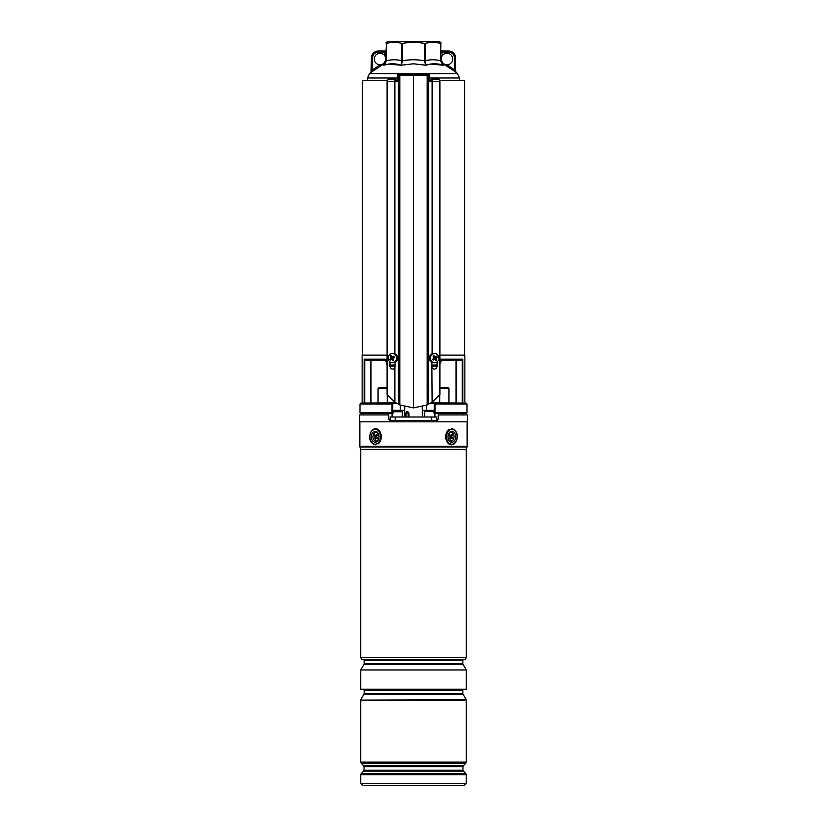 <?xml version="1.0" encoding="UTF-8"?>
<svg xmlns="http://www.w3.org/2000/svg" width="827" height="827" viewBox="0 0 827 827"><rect width="100%" height="100%" fill="white"/><g stroke="black" fill="none" stroke-linecap="round" stroke-linejoin="round"><path stroke-width="1.24" d="M429.74 80.374L432.376 80.374M439.778 80.374L464.578 80.374L464.578 355.114M362.422 355.114L362.422 80.374L387.222 80.374M394.624 80.374L397.26 80.374M393.693 412.642L392.97 413.211L360.551 413.211L359.983 412.642L391.998 412.642L392.225 413.211A0.579 0.538 -90 0 0 392.763 412.642L393.693 412.642L393.693 410.347L404.692 410.347M392.505 402.883L360.965 403.049L392.505 402.883A0.579 0.538 90 0 1 393.042 403.462L392.339 403.049L392.008 404.031L392.763 404.269L392.763 412.642L391.998 412.642L391.998 404.031L359.983 404.031L359.983 412.642M422.308 410.347L433.307 410.347L433.307 412.642L434.237 412.642A0.579 0.538 90 0 0 434.775 413.211L433.307 412.642M464.857 402.883L464.857 355.114L439.902 355.114M387.098 355.114L362.143 355.114L362.143 402.883M439.902 359.135L462.831 359.135L461.507 360.283L442.083 360.283L455.997 360.283L455.997 402.883L456.028 360.283M365.493 360.283L384.917 360.283L371.003 360.283L371.003 402.883L370.972 360.283M466.449 413.211L434.775 413.211L435.002 412.642L467.017 412.642L466.449 413.211M466.035 403.049L467.017 404.031L435.002 404.031L435.002 412.642L434.237 412.642L434.237 404.269L434.992 404.031L434.661 403.049L433.958 403.462A0.579 0.538 -90 0 1 434.495 402.883L466.035 403.049L434.495 402.883M395.988 402.883L387.884 402.883M431.012 402.883L439.116 402.883L431.012 402.883M400.299 410.347L400.299 405.158M426.701 410.347L426.701 405.158M431.859 366.154L437.028 366.154L431.859 366.154M441.577 360.107A1.726 1.52 180 0 0 440.357 361.564L439.799 359.135L442.083 360.283A1.726 1.726 0 0 0 440.357 361.999L439.799 365.007M387.201 365.007L386.643 363.859L387.201 359.135L385.423 360.107A1.726 1.52 180 0 1 386.643 361.564M389.972 366.154L395.141 366.154L389.972 366.154M364.717 402.883L364.717 360.014L364.169 359.135L387.098 359.135M384.917 360.283L386.643 361.999A1.726 1.726 0 0 0 384.917 360.283L385.423 360.107M440.357 361.999L442.083 360.283M440.874 52.142L448.679 52.142A5.737 5.737 0 0 1 454.416 57.88L454.416 69.819L455.563 71.494L455.563 57.88L455.563 71.494A1.147 1.147 0 0 0 455.987 72.383L453.723 70.74L454.416 69.819L446.952 64.764A5.737 5.737 0 0 1 442.021 56.102A5.737 5.737 0 0 1 452.7 59.027A5.737 5.737 0 0 1 446.952 64.764L446.363 65.746L453.723 70.74L443.251 63.917L443.293 65.23C437.442 63.317 431.622 63.317 425.843 65.23L430.412 64.113M441.308 60.02L443.251 63.917L444.792 64.795M430.867 64.051L443.293 65.23L442.331 64.403M413.5 63.793L425.843 65.23L413.5 63.793L401.157 65.23C395.399 63.317 389.579 63.317 383.707 65.23L388.163 64.144M388.618 64.072L401.157 65.23L401.829 60.795L401.829 43.386C396.702 42.105 391.584 42.105 386.467 43.386L386.467 60.795C391.584 59.441 396.702 59.441 401.829 60.795L402.635 60.795C409.882 59.441 417.118 59.441 424.365 60.795L424.365 43.386C417.015 42.105 409.768 42.105 402.635 43.386L402.635 60.795L401.157 65.23M371.437 71.494L372.584 69.819L380.048 64.764A5.737 5.737 0 0 0 384.979 56.102A5.737 5.737 0 0 0 374.3 59.027A5.737 5.737 0 0 0 380.048 64.764L380.637 65.746L383.749 63.917L371.013 72.383L371.437 57.88L371.437 71.463A1.147 1.147 0 0 1 371.013 72.383L369.483 73.613L457.517 73.613L459.554 78.007L429.74 78.007M372.336 71.442L371.457 72.094M383.707 65.23L386.467 60.795L383.707 65.23L383.749 63.917L385.589 62.066M441.411 63.059L440.874 60.795L443.293 65.23L440.533 60.795L440.533 43.386C435.415 42.105 430.298 42.105 425.171 43.386L425.171 60.795C430.298 59.441 435.415 59.441 440.533 60.795L440.874 43.386M440.874 42.425L438.579 41.35L388.421 41.35L386.126 42.425L386.126 43.386L386.126 42.425M385.692 60.02L386.467 43.386M401.829 43.386L402.635 43.386M424.365 43.386L425.171 43.386M386.116 61.167L385.423 63.369M386.126 59.895L383.656 63.483M425.843 65.23L424.365 60.795L425.171 60.795L425.843 65.23M440.874 56.102L442.021 56.102L442.021 50.995A1.147 1.147 0 0 1 440.874 49.847A1.147 1.147 0 0 0 442.021 50.995L448.679 50.995A6.885 6.885 0 0 1 455.563 57.88A6.885 6.885 0 0 0 448.679 50.995L448.679 52.142M378.321 50.995A6.885 6.885 0 0 0 371.437 57.88A6.885 6.885 0 0 1 378.321 50.995L384.979 50.995L378.321 50.995L378.321 52.142A5.737 5.737 0 0 0 372.584 57.88L372.584 69.819L373.277 70.74M386.126 49.847A1.147 1.147 0 0 1 384.979 50.995A1.147 1.147 0 0 0 386.126 49.847A1.147 1.147 0 0 1 384.979 50.995L384.979 52.142L378.321 52.142M386.126 52.142L384.979 52.142L384.979 56.102L386.126 56.102M393.197 353.532L391.75 353.584M433.803 353.532L435.25 353.584M427.135 74.637L427.187 75.205L413.5 75.205L413.5 74.637L429.74 74.637L429.74 75.205L427.187 75.205L427.187 404.941L413.5 407.907L413.5 74.637L399.865 74.637L399.813 75.205L399.813 404.941L394.882 402.16L387.098 394.717L387.098 81.522L394.882 81.522L394.882 353.832M430.836 80.374A2.295 0.889 90 0 1 431.601 79.227L439.003 79.227A2.295 0.889 90 0 1 439.902 81.522L439.902 394.717L432.118 402.16L427.187 404.941M427.662 74.637L427.683 74.637A0.579 0.569 90 0 1 428.231 75.205L428.231 404.434M396.164 80.374A2.295 0.889 90 0 0 395.399 79.227L387.997 79.227A2.295 0.889 90 0 0 387.098 81.522M389.972 361.906L389.972 366.702C391.068 369.493 392.701 369.865 394.882 367.819L394.882 402.16M413.5 75.205L397.26 75.205L397.26 81.522L394.882 81.522M395.141 362.298L394.882 367.819M399.813 404.941L413.5 407.907M429.74 75.205L429.74 81.522L432.118 81.522L432.118 353.832M431.859 362.298L432.118 402.16M437.028 361.906L437.028 366.702C435.932 369.493 434.299 369.865 432.118 367.819M431.601 79.227A2.295 0.889 90 0 1 432.49 81.522L432.118 81.522M397.26 75.205L397.26 74.637L399.865 74.637M432.097 80.374A1.726 0.672 -90 0 0 431.601 79.795A1.726 0.672 -90 0 0 431.105 80.374M395.399 79.227A2.295 0.889 90 0 0 394.51 81.522M394.903 80.374A1.726 0.672 -90 0 1 395.399 79.795A1.726 0.672 -90 0 1 395.895 80.374M438.093 355.476A4.59 4.228 90 0 0 430.888 356.013A4.59 4.228 90 0 0 434.64 362.712A4.59 4.228 90 0 0 438.093 355.476M435.322 356.913L433.865 357.006L434.93 356.706A9.759 3.68 -134 0 0 433.948 355.641A9.459 2.502 137.2 0 0 433.11 356.282A9.759 2.502 58.7 0 1 433.865 357.533L433.751 358.256A9.759 1.675 140.5 0 1 432.645 359.197A9.459 1.737 59.5 0 0 432.945 359.652A9.459 1.737 59.5 0 0 433.245 360.107A9.759 2.698 -26.4 0 0 434.495 359.414L434.196 359.238M434.93 356.706L435.591 356.84L434.93 356.706M434.62 359.269L435.054 357.946L436.346 357.988A9.759 3.236 -36.3 0 0 437.225 357.047A9.459 6.967 -137.6 0 0 436.935 356.592A9.459 6.967 -137.6 0 0 436.635 356.137A9.759 1.127 150.1 0 1 435.591 356.84M434.64 353.532L433.627 353.532A4.59 4.228 90 0 0 430.174 360.768A4.59 4.228 90 0 0 433.627 362.712L434.64 362.712M436.346 357.988L436.232 358.722L434.94 358.67M435.167 359.538L434.495 359.414L435.167 359.538A9.759 2.119 48.8 0 1 435.922 360.603A9.459 6.202 -20.5 0 0 436.759 359.962A9.759 4.063 -123.5 0 0 436.232 358.722M435.054 357.946L434.816 357.068M435.26 357.76L437.225 357.047M435.074 358.918L436.759 359.962M433.296 359.259L433.245 360.107M434.526 357.13L433.503 356.923M433.689 356.778L433.948 355.641M395.813 355.476A4.59 4.228 -90 0 0 388.607 356.013A4.59 4.228 -90 0 0 392.36 362.712A4.59 4.228 -90 0 0 395.813 355.476M392.38 356.975L391.946 358.298L390.654 358.256A9.759 3.236 143.7 0 0 389.775 359.197A9.459 6.967 42.4 0 0 390.065 359.652A9.459 6.967 42.4 0 0 390.365 360.107A9.759 1.127 -29.9 0 1 391.409 359.414L392.07 359.538A9.759 3.68 46 0 0 393.052 360.603A9.459 2.502 -42.8 0 0 393.89 359.962A9.759 2.502 -121.3 0 1 393.135 358.722L393.249 357.988A9.759 1.675 -39.5 0 1 394.355 357.047A9.459 1.737 -120.5 0 0 394.055 356.592A9.459 1.737 -120.5 0 0 393.755 356.137A9.759 2.698 153.6 0 0 392.505 356.84L392.804 357.006M390.654 358.256L390.768 357.533L392.06 357.574M391.833 356.706L392.505 356.84L391.833 356.706A9.759 2.119 -131.2 0 1 391.078 355.641A9.459 6.202 159.5 0 0 390.241 356.282A9.759 4.063 56.5 0 0 390.768 357.533M392.36 362.712L393.373 362.712A4.59 4.228 -90 0 0 396.826 355.476A4.59 4.228 -90 0 0 393.373 353.532L392.36 353.532M393.962 357.378L393.755 356.137M392.474 359.114L393.497 359.321M393.311 359.466L393.052 360.603M391.946 358.298L392.184 359.176M391.74 358.494L389.775 359.197M391.926 357.326L390.241 356.282M463.596 414.937L463.596 413.211M438.227 414.937L467.441 414.937L467.441 421.822L359.559 421.822L359.559 414.937L388.773 414.937L388.928 419.341L390.075 420.447L436.925 420.447L438.072 419.341L438.279 413.211M363.404 414.937L363.404 413.211M388.721 413.211L388.773 414.937M436.925 420.447A1.147 1.147 0 0 0 438.072 419.341L436.48 419.341M465.146 659.305L361.854 659.305L465.146 659.398L466.294 657.682L466.294 449.661L360.665 449.412L466.335 449.412L467.059 446.983L359.941 446.983L359.848 446.332L467.152 446.332L467.059 446.983M466.294 669.953L466.294 689.242L360.706 689.242L360.706 669.953L466.294 669.953L463.006 664.257L363.994 664.257L364.149 663.688L462.851 663.688L462.851 660.256L364.149 660.256L363.291 659.398M466.294 699.797L360.706 700.107L466.294 699.797L463.006 694.101L363.994 694.101L364.149 693.522L462.851 693.522L462.851 690.1L364.149 690.1L363.291 689.242M465.787 773.555L463.306 771.064L363.694 771.064L361.213 773.555L465.787 773.555L466.294 774.775L360.706 774.775L360.706 783.355L466.294 783.355L463.999 785.65L364.438 785.65M378.807 785.65L462.562 785.65M376.854 441.649A5.448 3.856 -90 0 0 378.642 434.361A5.448 3.856 -90 0 0 373.494 431.839A5.448 3.856 -90 0 0 371.705 439.116A5.448 3.856 -90 0 0 376.854 441.649M453.506 441.649A5.448 3.856 90 0 0 455.295 434.361A5.448 3.856 90 0 0 450.146 431.839A5.448 3.856 90 0 0 447.965 436.739A5.448 3.856 90 0 0 453.506 441.649M387.098 388.535L378.073 388.535L379.221 387.387L386.106 387.387L387.098 388.39L386.106 387.387M440.894 387.387L439.902 388.39L440.894 387.387L447.779 387.387L448.927 388.535L439.902 388.535M405.809 417.004L405.85 412.973L407.194 411.339L408.931 412.973L408.92 417.004M408.114 417.004L408.114 412.973L407.277 412.404L405.85 412.973M408.931 412.973L405.933 412.973L406.212 412.446L405.892 417.004M390.52 420.447L390.52 417.004L436.48 417.004L436.48 420.447M395.192 417.004L395.192 420.447M431.704 417.004L431.704 420.447M436.429 417.004L436.429 420.447M394.779 411.267L400.082 411.267M398.779 411.267L396.133 411.267M428.241 411.267L432.221 411.267M374.166 440.191A4.3 3.039 90 0 1 373.556 434.165A4.3 3.039 90 0 1 377.815 433.296A4.3 3.039 90 0 1 378.425 439.323A4.3 3.039 90 0 1 374.166 440.191M377.608 438.755A2.005 1.416 -90 0 0 378.962 437.38A2.005 1.416 -90 0 0 378.466 435.136M374.765 434.733L374.28 435.653L374.9 436.305A0.92 0.651 90 0 1 375.034 437.597L374.569 438.465L375.22 439.158L375.675 438.279A0.92 0.651 90 0 1 376.585 438.093L377.205 438.744L377.691 437.834L377.071 437.173A0.92 0.651 90 0 1 376.947 435.891L377.401 435.023L376.761 434.33L376.295 435.198A0.92 0.651 90 0 1 375.386 435.384L374.765 434.733M376.905 435.963A1.313 0.93 90 0 1 376.585 435.922L375.603 435.54M376.027 437.948L377.009 437.555A1.313 0.93 90 0 1 377.412 437.535M375.613 438.403L374.569 438.465M375.758 435.602L376.12 435.984A1.313 0.93 90 0 1 376.316 437.834L376.306 437.834M375.696 435.571L374.28 435.653M449.185 440.191A4.3 3.039 -90 0 1 447.965 436.739A4.3 3.039 -90 0 1 449.65 432.893A4.3 3.039 -90 0 1 452.834 433.296A4.3 3.039 -90 0 1 453.444 439.323A4.3 3.039 -90 0 1 449.185 440.191M449.795 434.733L449.309 435.653L449.929 436.305A0.92 0.651 -90 0 1 450.053 437.597L449.599 438.465L450.239 439.158L450.705 438.279A0.92 0.651 -90 0 1 451.614 438.093L452.235 438.744L452.72 437.834L452.1 437.173A0.92 0.651 -90 0 1 451.966 435.891L452.431 435.023L451.78 434.33L451.325 435.198A0.92 0.651 -90 0 1 450.415 435.384L449.795 434.733M450.973 435.54L449.991 435.922A1.313 0.93 -90 0 1 449.588 435.953M451.387 435.074L452.431 435.023M451.242 437.886L450.88 437.493A1.313 0.93 -90 0 1 450.684 435.653L450.694 435.653M451.304 437.907L452.72 437.834M450.095 437.514A1.313 0.93 -90 0 1 450.415 437.555L451.397 437.948M431.859 365.007L437.028 365.007M462.831 359.135L462.831 402.883M364.169 402.883L364.169 359.135M389.972 365.007L395.141 365.007M462.283 402.883L462.283 360.014M456.576 360.283L456.576 402.883M370.424 402.883L370.424 360.283M396.95 403.462L393.042 403.462L392.763 404.269M434.237 404.269L433.958 403.462L430.05 403.462M397.26 78.007L367.446 78.007L367.446 80.374M454.416 57.88L455.563 57.88M371.437 57.88L372.584 57.88M398.934 74.637A0.579 0.569 90 0 0 398.366 75.205L398.366 404.238M399.338 74.637A0.579 0.569 90 0 0 398.769 75.205L398.769 404.434M428.066 74.637A0.579 0.569 90 0 1 428.634 75.205L428.634 404.238M439.902 81.522L432.49 81.522M388.928 419.341L390.52 419.341M434.919 417.004L434.971 413.211M392.081 417.004L392.029 413.211M361.854 659.305L360.706 657.682L466.294 657.682M363.694 771.064L364.035 770.257L462.965 770.257L462.965 766.619L364.035 766.619L363.694 765.802L463.306 765.802L465.787 763.311L361.213 763.311L363.694 765.802M466.294 762.101L466.294 700.252L360.706 700.252L360.706 762.101L466.294 762.101L465.787 763.311M372.874 430.03A7.464 5.272 -90 0 0 370.434 439.995A7.464 5.272 -90 0 0 377.474 443.458A7.464 5.272 -90 0 0 379.924 433.482A7.464 5.272 -90 0 0 372.874 430.03M373.101 429.513A8.032 5.686 90 0 1 375.561 428.706L372.956 429.554C368.935 432.511 367.364 442.952 375.582 444.771A8.032 5.686 90 0 1 370.072 438.713A8.032 5.686 90 0 1 372.853 429.689M375.582 428.706A8.032 5.686 90 0 1 381.123 434.94A8.032 5.686 90 0 1 378.063 443.965M449.526 430.03A7.464 5.272 90 0 0 447.076 439.995A7.464 5.272 90 0 0 454.126 443.458A7.464 5.272 90 0 0 456.566 433.482A7.464 5.272 90 0 0 449.526 430.03M454.147 443.789A8.032 5.686 -90 0 0 456.928 434.754A8.032 5.686 -90 0 0 451.418 428.706C459.636 430.536 458.065 440.967 454.044 443.923L451.418 444.771A8.032 5.686 -90 0 1 445.877 438.537A8.032 5.686 -90 0 1 448.937 429.513M407.277 412.404A1.147 0.724 107 0 0 407.825 411.443M406.212 412.446A1.147 0.858 58.7 0 0 406.439 411.546M402.315 417.004L402.315 411.722L393.693 411.722M433.307 411.722L425.15 411.267M377.215 435.374L376.295 435.198M377.67 437.814L376.585 438.093M376.316 437.834L375.034 437.597M376.12 435.984L374.9 436.305M449.33 435.674L450.415 435.384M450.684 435.653L451.966 435.891M450.88 437.493L452.1 437.173M449.785 438.103L450.705 438.279M436.46 368.335L436.46 366.154M390.54 368.335L390.54 366.154M360.965 403.049L359.983 404.031M467.017 404.031L467.017 412.642M371.003 360.283L371.003 402.883M459.554 78.007L459.554 80.374M455.563 71.463L457.517 73.613M367.446 78.007L369.483 73.613M433.937 359.063L434.909 359.352M434.392 357.192L435.467 356.892M392.608 359.052L391.533 359.352M393.063 357.181L392.091 356.892M467.152 446.332L467.152 421.822M466.294 783.355L466.294 774.775M364.035 770.257L364.035 766.619M361.213 773.555L360.706 774.775M360.706 762.101L361.213 763.311M360.706 783.355L363.001 785.65M462.965 766.619L463.306 765.802M463.306 771.064L462.965 770.257M359.848 446.332L359.848 421.822M360.665 449.412L359.941 446.983M360.706 657.682L360.706 449.661M463.006 694.101L462.851 693.522M363.994 694.101L360.706 699.797M364.149 693.522L364.149 690.1M462.851 690.1L463.709 689.242M463.006 664.257L462.851 663.688M363.994 664.257L360.706 669.953M364.149 663.688L364.149 660.256M462.851 660.256L463.709 659.398M387.253 402.883L387.253 394.913L387.253 402.883M378.073 402.883L378.073 388.535M439.747 402.883L439.747 394.913L439.747 402.883M448.927 402.883L448.927 388.535M422.277 406.719L422.359 417.004M404.723 406.719L404.63 417.004M392.556 417.004L392.556 413.211M434.444 417.004L434.444 413.211M424.685 417.004L424.685 411.722"/></g></svg>
